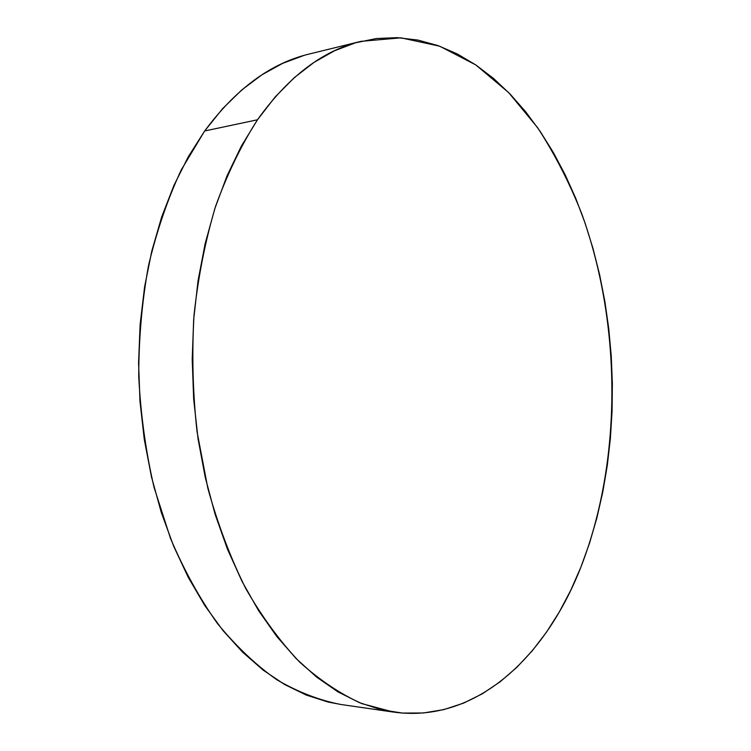 <?xml version="1.0" encoding="UTF-8"?>
<svg xmlns="http://www.w3.org/2000/svg" width="751" height="751" viewBox="0 0 751 751"><rect width="100%" height="100%" fill="white"/><g stroke="black" fill="none" stroke-linecap="round" stroke-linejoin="round"><path stroke-width="1.13" d="M257.471 119.784C288.459 76.48 322.968 50.326 360.996 41.343L400.978 37.841L439.645 46.187L475.834 64.952L508.662 92.58L537.509 127.539C554.698 153.927 569.455 182.69 581.781 213.838C621.884 324.892 622.269 460.767 580.842 567.268C545.677 657.031 476.087 723.57 393.533 712.089L361.813 703.603C340.579 694.093 319.879 680.284 299.715 662.166C280.142 641.598 262.155 617.059 245.755 588.549C230.557 557.993 217.931 524.602 207.867 488.385L197.053 431.787C192.763 392.764 191.758 353.805 194.04 314.913C198.198 276.668 205.37 240.508 215.556 206.412C227.29 174.007 241.259 145.14 257.471 119.784L204.657 130.984L257.471 119.784L275.166 96.945L294.12 77.785L314.012 62.38L334.552 50.749L355.467 42.816L376.486 38.508L397.392 37.653L417.96 40.085L438.021 45.604L457.397 53.997L475.965 65.046L493.614 78.517L510.239 94.204L525.756 111.871L540.119 131.322L553.271 152.35L565.156 174.767L575.764 198.377L585.057 223.019L593.018 248.525L599.627 274.725L604.874 301.48L608.751 328.638L611.248 356.049L612.356 383.573L612.074 411.079L610.385 438.406L607.296 465.423L602.79 491.98L596.885 517.908L589.563 543.067L580.842 567.268L570.722 590.342L559.232 612.093L546.381 632.323L532.215 650.835L516.782 667.395L500.147 681.786L482.377 693.774L463.574 703.124L443.869 709.601L423.395 712.981L402.339 713.065L380.898 709.648L359.288 702.589L337.781 691.765L316.64 677.111L296.185 658.636L276.715 636.416L258.56 610.591L242.038 581.405L227.459 549.178L215.115 514.322L205.239 477.326L198.039 438.734L193.664 399.147L192.209 359.203L193.674 319.541L198.029 280.799L205.164 243.568L214.908 208.412L227.046 175.8L241.334 146.154L257.471 119.784M360.799 41.389L309.374 53.988C270.858 63.131 235.955 88.796 204.657 130.984L181.32 169.782C167.689 198.977 156.752 230.923 148.501 265.619C142.005 301.47 138.747 338.372 138.738 376.326C140.634 414.308 145.741 451.342 154.058 487.418L170.515 538.42C184.042 570.159 199.7 598.547 217.499 623.583C236.227 646.395 256.035 665.151 276.941 679.833C298.156 692.122 319.494 700.345 340.926 704.494L393.271 712.051M341.189 704.532L328.131 702.054L306.277 695.079L284.545 684.461L263.216 670.164L242.611 652.187L223.028 630.605L204.798 605.569L188.229 577.312L173.631 546.155L161.287 512.473L151.439 476.744L144.286 439.485L139.977 401.278L138.578 362.724L140.127 324.432L144.577 287.004L151.805 251.012L161.662 216.992L173.932 185.394L188.36 156.621L204.657 130.984L222.54 108.726L241.691 89.998L261.808 74.875L282.592 63.384L303.77 55.49"/></g></svg>
